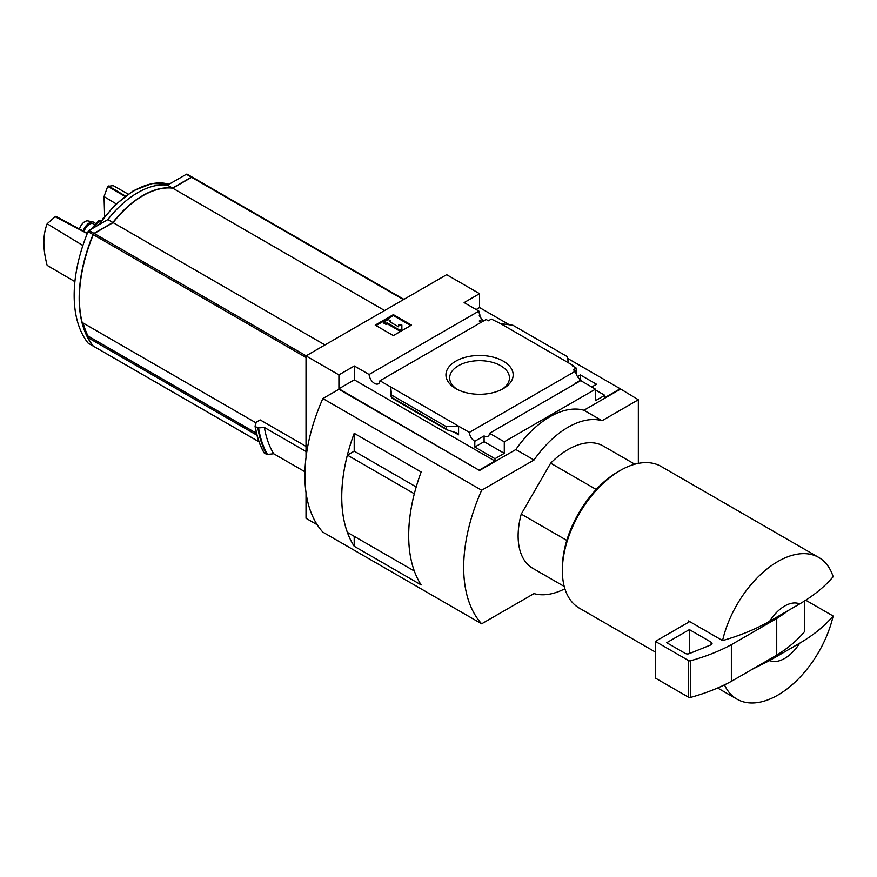 <?xml version="1.0" encoding="UTF-8"?>
<svg xmlns="http://www.w3.org/2000/svg" width="877" height="877" viewBox="0 0 877 877"><rect width="100%" height="100%" fill="white"/><g stroke="black" fill="none" stroke-linecap="round" stroke-linejoin="round"><path stroke-width="1.32" d="M481.144 322.341A7.696 4.451 60 0 1 479.215 321.015L482.164 319.316A7.696 4.451 60 0 1 479.215 315.227L479.894 314.832L479.894 316.52M482.164 319.316L482.164 321.749M479.894 314.832A7.696 4.451 60 0 1 478.897 311.105L464.13 302.587L479.555 293.674L446.667 274.687L306.018 355.887L338.917 374.885L354.341 365.972L369.107 374.501A7.696 4.451 -120 0 0 372.659 381.933A7.696 4.451 -120 0 0 378.382 383.775A7.696 4.451 -120 0 0 379.949 380.761L486.121 319.469L488.401 320.796L491.35 319.085L500.537 323.602L512.968 325.279L567.276 356.632L568.373 362.771L500.537 323.602M577.526 376.595L580.388 374.95L580.388 379.631M580.388 374.95L596.503 384.247L591.734 386.998M576.2 373.997L576.2 368.066L572.221 365.775L572.911 365.38L572.911 366.169M576.2 368.066L573.251 369.776L575.531 371.092A7.696 4.451 60 0 0 580.958 379.993L580.958 380.771M572.911 365.38L568.373 362.771M595.483 389.947L604.779 395.308L604.779 397.665L620.203 388.763L638.346 399.769L602.061 420.719A80.202 46.306 120 0 0 534.005 460.008L481.648 490.232A144.365 83.348 120 0 0 481.648 623.821L534.005 593.597A80.202 46.306 120 0 0 564.887 588.763M503.321 361.16A33.611 19.404 180 0 1 503.332 388.599A33.611 19.404 180 0 1 455.788 388.599A33.611 19.404 180 0 1 455.788 361.16A33.611 19.404 180 0 1 503.321 361.16M379.949 380.761L469.37 432.383L575.531 371.092M479.555 293.674L479.555 307.564L509.416 324.808M567.594 358.386L620.203 388.763M479.555 307.564L476.156 309.526M575.74 383.501A7.696 4.451 60 0 1 575.29 383.26L580.958 379.993M469.37 432.383A7.696 4.451 -120 0 0 474.797 441.284L484.093 435.913A7.696 4.451 -120 0 0 487.941 436.297A7.696 4.451 -120 0 0 489.519 433.282L580.717 380.629L595.483 389.158L595.483 400.679L604.779 395.308M369.107 374.501L478.897 311.105M596.196 489.465L550.646 463.177A70.577 40.748 -60 0 1 603.321 446.042L634.805 464.218M192.271 177.176A1.601 0.921 120 0 0 192.162 177.099A1.601 0.921 120 0 0 191.361 177.176L172.506 188.062L167.496 185.168A80.848 46.678 120 0 0 107.86 219.601L89.005 230.487A1.601 0.921 120 0 0 88.051 231.649A128.327 74.085 120 0 0 88.051 343.06A1.601 0.921 120 0 0 88.204 343.192A1.601 0.921 120 0 0 88.402 343.269M191.964 177.033L187.305 174.337A1.601 0.921 120 0 0 187.152 174.205A1.601 0.921 120 0 0 186.352 174.282L167.496 185.168M172.506 188.062A80.848 46.678 120 0 0 112.87 222.495L107.86 219.601M112.87 222.495L94.025 233.381A1.601 0.921 120 0 0 93.061 234.543A128.327 74.085 120 0 0 93.061 345.955A1.601 0.921 120 0 0 93.214 346.086A1.601 0.921 120 0 0 93.335 346.141M192.392 177.231L403.935 299.364L192.545 177.362A1.601 0.921 120 0 0 192.392 177.231A1.601 0.921 120 0 0 191.592 177.307L172.736 188.193A80.848 46.678 120 0 0 113.1 222.626L94.245 233.501A1.601 0.921 120 0 0 93.291 234.674A128.327 74.085 120 0 0 82.164 322.473L256.073 422.878M306.018 446.382L260.162 419.908L256.314 422.122L255.064 426.047M88.939 336.636L88.292 337.009A127.044 73.35 120 0 0 88.402 337.207M83.162 323.043A128.327 74.085 120 0 0 88.029 336.034A0.965 0.559 120 0 0 88.369 336.231M306.018 355.887L306.018 457.553M306.018 492.6L306.018 518.296L317.211 524.753M304.944 471.782L273.734 453.771L266.816 454.472A138.588 80.015 -60 0 1 257.86 427.954L255.295 426.474A138.588 80.015 -60 0 0 264.251 452.992L264.043 452.554M257.86 427.954L264.394 427.472L306.018 451.502M266.816 454.472L264.251 452.992M769.666 660.545L799.671 643.214A32.076 18.527 -60 0 1 769.666 660.545L752.51 669.14M799.671 643.214C813.352 635.2 824.512 626.145 833.15 616.027A81.802 47.226 -60 0 1 777.866 695.099A81.802 47.226 -60 0 1 736.965 699.155A81.802 47.226 -60 0 1 724.479 684.86M638.346 463.385L638.346 399.769M338.917 374.885L338.917 388.763L479.555 470.489L338.917 389.289L322.857 398.553L481.648 490.232M489.519 433.282L504.286 441.811L595.483 389.158M479.555 469.962L494.99 461.061L494.99 458.704L504.286 453.332L504.286 441.811M620.203 389.289L583.907 410.239A80.202 46.306 -60 0 0 515.851 449.528L479.555 470.489M494.99 458.704L474.797 447.04L474.797 441.284M446.875 429.807L446.141 426.573L458.572 426.156L458.572 434.795L456.347 432.799L446.875 429.807L391.767 397.994L390.747 386.998L390.747 395.637L391.767 397.994M354.341 365.972L354.341 379.862L338.917 388.763M494.99 461.061L354.341 379.862M446.141 426.573L391.833 395.22M393.356 314.635L411.499 325.115L393.356 335.595L375.213 325.115L393.356 314.635L393.356 315.556L376.003 325.575M583.907 410.239L602.061 420.719M515.851 449.528L534.005 460.008M322.857 398.553A144.365 83.348 120 0 0 322.857 532.142L481.648 623.821M354.198 451.184L354.198 433.326L421.168 471.99A144.365 83.348 120 0 0 421.168 584.926L354.198 546.261L354.198 536.329M354.198 433.326A144.365 83.348 120 0 0 354.198 546.261M564.229 586.461L532.745 568.285A70.577 40.748 -60 0 1 521.245 514.097L550.646 463.177M416.202 486.954L354.231 451.173L347.391 455.119A144.365 83.348 120 0 0 347.391 532.394L414.328 571.015A144.365 83.348 120 0 1 414.306 493.751L347.391 455.119M457.191 389.366A29.884 17.255 180 0 1 449.671 377.921A29.884 17.255 180 0 1 468.121 361.982A29.884 17.255 180 0 1 500.69 365.72A29.884 17.255 180 0 1 509.449 377.921A29.884 17.255 180 0 1 501.929 389.366M410.71 325.575L393.356 315.556M387.119 322.824L385.99 323.47L383.72 322.166L388.248 319.546L390.517 320.85L389.388 321.508L398.651 326.858L398.651 325.005L401.863 325.005L401.863 329.631L399.594 330.936L399.594 330.026L387.119 322.824L387.119 323.734L399.594 330.936M401.863 328.711L399.594 330.026M385.99 323.47L385.99 324.391L387.119 323.734M383.72 322.166L383.72 323.087L385.99 324.391M390.517 320.85L390.177 321.969M398.651 325.926L398.651 326.858M484.093 435.913L484.093 441.679L474.797 447.04M504.286 453.332L484.093 441.679M769.666 621.256A32.076 18.527 -60 0 1 799.671 603.924L769.666 621.256C755.842 629.116 740.144 635.562 722.571 640.583A81.802 47.226 -60 0 1 818.767 557.465A81.802 47.226 -60 0 1 833.15 576.737C824.512 586.845 813.352 595.911 799.671 603.924M655.36 652.049L579.302 608.134A81.802 47.226 -60 0 1 562.354 570.675A81.802 47.226 -60 0 1 620.203 470.489A81.802 47.226 -60 0 1 661.105 466.432L818.767 557.465M722.571 640.583L688.544 620.938A81.802 47.226 120 0 0 688.215 622.44L655.36 641.405L655.36 678.074L688.598 697.259A1.601 0.921 0 0 0 690.418 697.445A160.403 92.611 0 0 0 731.363 681.352L776.726 655.152A160.403 92.611 0 0 0 804.604 631.517A1.601 0.921 0 0 0 804.757 631.122A1.601 0.921 0 0 0 804.604 630.727M833.15 616.027L805.678 600.175M562.354 570.675L562.354 568.066A78.601 45.374 -60 0 1 617.934 471.793L620.203 470.489M566.783 540.396L521.245 514.097M689.684 621.585L688.215 622.44M655.36 641.405L688.598 660.589A1.601 0.921 0 0 0 690.418 660.776A160.403 92.611 0 0 0 731.363 644.683L731.363 681.352M731.363 644.683L776.726 618.482L776.726 655.152M689.388 629.62L666.706 642.709L685.222 653.398A3.212 1.853 0 0 0 689.333 653.606L710.677 644.979A3.212 1.853 0 0 0 712.047 643.466A3.212 1.853 0 0 0 711.104 642.15L689.388 629.62L689.388 653.584M776.726 618.482A160.403 92.611 0 0 0 788.313 610.491M273.734 453.771A133.457 77.055 -60 0 1 264.394 427.472M384.608 310.513L172.736 188.193M324.972 344.946L113.1 222.626M88.292 337.009L87.788 337.557A128.327 74.085 120 0 0 93.291 346.086A1.601 0.921 120 0 0 93.444 346.218A1.601 0.921 120 0 0 93.642 346.294M256.961 435.233L87.788 337.557M128.086 194.091L113.21 185.628L107.718 186.395L104.034 196.569L104.637 216.4M108.43 185.979L125.378 196.02M107.718 186.395L124.951 196.349M104.034 196.569L116.115 203.837M87.261 233.567L55.141 216.74L47.161 223.756C42.776 235.014 42.776 248.882 47.161 265.38L74.896 281.638M55.141 216.74L55.854 216.334L87.382 233.282M47.161 223.756L82.876 245.538M101.206 220.916L100.625 220.587A3.212 1.579 53.5 0 0 99.035 220.423L90.748 229.478M103.519 217.836A3.212 2.094 -112.5 0 0 102.982 218.537M84.093 231.517A8.025 4.626 -60 0 1 93.39 223.865L94.53 224.523M83.172 231.024A9.713 5.602 -60 0 1 93.247 222.034A9.713 5.602 -60 0 1 95.429 223.569M79.511 229.05A8.025 4.626 -60 0 1 88.04 220.938L93.247 222.034M191.361 177.176L186.352 174.282M94.025 233.381L89.005 230.487M93.061 234.543L88.051 231.649M93.061 345.955L88.051 343.06M306.018 357.498L93.291 234.674M458.572 434.795L453.727 431.999M446.141 428.853L391.833 397.489M804.604 600.866L804.604 631.517M688.598 660.589L688.598 697.259M690.418 660.776L690.418 697.445M711.104 642.15L711.104 644.77M267.573 454.593A138.237 79.807 -60 0 1 258.594 428.086M261.861 448.432A138.237 79.807 -60 0 1 255.108 426.299M403.464 299.627L191.592 177.307M306.117 355.832L94.245 233.501M258.978 441.745L93.291 346.086M99.32 224.523A80.783 46.634 -60 0 1 169.009 184.291M256.479 433.282L88.029 336.034M93.455 227.91A24.063 13.889 -60 0 1 100.625 220.587M192.162 177.099L187.152 174.205M93.214 346.086L88.204 343.192M736.965 699.155L717.616 687.985M804.757 600.767L804.757 631.122M264.065 452.828C259.702 445.231 256.698 436.351 255.064 426.189M259 441.811L93.444 346.218M98.246 225.148L114.755 205.152L133.37 190.737L152.116 183.49L169.031 184.28M256.49 433.37L88.171 336.187"/></g></svg>
